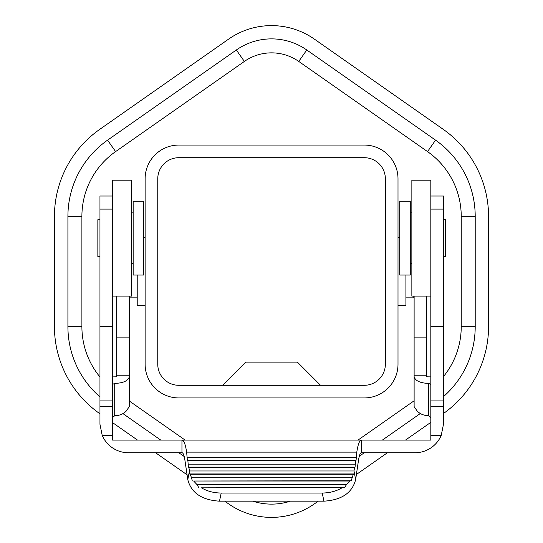 <?xml version="1.0" encoding="UTF-8"?>
<svg xmlns="http://www.w3.org/2000/svg" width="543" height="543" viewBox="0 0 543 543"><rect width="100%" height="100%" fill="white"/><g stroke="black" fill="none" stroke-linecap="round" stroke-linejoin="round"><path stroke-width="0.81" d="M364.292 157.701L178.837 157.701A21.075 21.075 0 0 0 157.762 178.776L157.762 364.224A21.075 21.075 0 0 0 178.837 385.299L364.292 385.299A21.075 21.075 0 0 0 385.36 364.224L385.36 178.776A21.075 21.075 0 0 0 364.292 157.701M443.468 376.584A79.027 79.027 0 0 0 461.231 326.669L475.206 326.669A93.009 93.009 0 0 1 443.468 396.641M398.005 305.743L405.913 305.743L405.913 275.043M364.292 145.056L178.837 145.056A33.72 33.72 0 0 0 145.117 178.776L145.117 364.224A33.72 33.72 0 0 0 178.837 397.944L364.292 397.944A33.72 33.72 0 0 0 398.005 364.224L398.005 178.776A33.72 33.72 0 0 0 364.292 145.056M413.814 296.118L413.814 297.842L405.913 297.842M399.743 237.257L398.005 237.257M222.569 385.299L245.748 362.12L297.381 362.12L320.56 385.299M430.823 417.492L428.719 415.721C424.056 415.633 420.221 414.092 417.214 411.092L414.119 406.578L414.119 337.101L426.757 337.101L426.757 376.815L430.823 376.903M426.757 337.101L426.757 296.118M414.119 337.101L414.119 296.118M428.719 415.721L428.719 383.406C420.323 383.127 415.456 380.928 414.119 376.815M428.719 383.406L430.823 384.356M431.027 447.805L428.162 449.516M361.475 452.74L361.475 440.095L430.823 440.095L430.823 406.7L443.468 406.7L443.468 424.287L441.249 435.31A28.453 28.453 0 0 1 415.022 452.74L361.346 452.74C360.206 452.876 359.256 455.387 358.502 460.267L355.631 479.652L354.009 470.978L354.538 467.387L355.061 467.129L355.55 460.566L356.072 460.308L356.792 452.136L186.636 452.136L187.362 460.308L356.072 460.308M443.468 406.7L443.468 196.016L430.823 196.016M430.823 406.7L430.823 180.208L411.859 180.208L411.859 296.118L430.823 296.118M410.277 263.45L411.859 263.45M410.277 212.876L411.859 212.876M410.277 201.283L410.277 275.043L399.743 275.043L399.743 201.283L410.277 201.283M112.605 417.492L114.716 415.721L114.716 383.406L112.605 384.356M129.315 296.118L129.315 337.101L116.67 337.101L116.67 376.815L112.605 376.903M116.67 337.101L116.67 296.118M129.315 337.101L129.315 406.578L126.214 411.092C123.213 414.092 119.379 415.633 114.716 415.721M112.605 406.7L99.96 406.7L99.96 424.287L102.186 435.31A28.453 28.453 0 0 0 128.413 452.74L181.953 452.74L181.953 440.095L112.605 440.095L112.605 180.208L131.569 180.208L131.569 296.118L112.605 296.118M133.15 212.876L131.569 212.876M133.15 263.45L131.569 263.45M133.15 275.043L133.15 201.283L143.691 201.283L143.691 275.043L133.15 275.043M461.231 326.669L461.231 216.331A79.027 79.027 0 0 0 427.531 151.599L435.547 140.148L306.781 49.983A61.393 61.393 0 0 0 236.348 49.983L107.575 140.148A93.009 93.009 0 0 0 67.916 216.331L67.916 326.669A93.009 93.009 0 0 0 99.96 396.906M475.206 326.669L475.206 216.331A93.009 93.009 0 0 0 435.547 140.148M252.746 501.169A61.393 61.393 0 0 0 290.383 501.169M122.949 413.617L160.762 440.095M178.817 452.74L184.199 456.507M359.296 456.249L364.305 452.74M382.367 440.095L420.316 413.522M145.117 305.743L137.216 305.743L137.216 275.043M145.117 237.257L143.691 237.257M129.315 297.842L137.216 297.842M443.468 413.501A106.421 106.421 0 0 0 488.564 326.519L488.564 216.481A106.421 106.421 0 0 0 443.183 129.302L314.411 39.137A74.812 74.812 0 0 0 228.589 39.137L99.817 129.302A106.421 106.421 0 0 0 54.436 216.481L54.436 326.519A106.421 106.421 0 0 0 99.817 413.698L99.96 413.8M112.605 422.651L137.515 440.095M155.569 452.74L187.077 474.799M224.734 501.169L228.589 503.863A74.812 74.812 0 0 0 314.411 503.863L318.266 501.169M356.405 474.467L387.43 452.74M405.485 440.095L430.823 422.352M99.96 406.7L99.96 196.016L112.605 196.016M99.96 256.601L97.855 256.601L97.855 219.725L99.96 219.725M114.716 383.406C123.112 383.127 127.978 380.928 129.315 376.815M112.401 447.805L115.265 449.516M181.953 452.74L182.081 452.74C183.222 452.876 184.172 455.387 184.925 460.267L187.797 479.652L189.419 470.978L188.889 467.387L188.367 467.129L187.885 460.566L187.362 460.308M181.953 440.095L182.081 440.088C183.907 440.305 185.428 444.323 186.636 452.136M361.475 440.095L361.353 440.088C359.52 440.305 358 444.323 356.792 452.136M356.025 457.342L187.403 457.342M355.55 460.566L187.885 460.566M355.013 464.156L188.414 464.156M188.367 467.129L355.061 467.129M354.538 467.387L188.889 467.387M354.009 470.978L189.419 470.978M189.405 471.989L189.405 473.944L354.022 473.944L353.33 474.202L351.206 480.759L349.787 481.023L346.42 484.607L344.696 487.58L341.981 487.838C336.165 491.245 329.574 492.983 322.23 493.037L221.205 493.037C213.854 492.983 207.27 491.245 201.446 487.838L341.981 487.838M354.022 471.989L354.022 473.944M344.696 487.58L201.446 487.838M187.797 479.652C191.224 492.888 201.792 500.055 219.494 501.169L323.933 501.169C341.635 500.055 352.203 492.888 355.631 479.652M353.33 474.202L190.104 474.202L191.57 477.792L351.857 477.792M349.787 481.023L193.647 481.023L197.014 484.607L346.42 484.607M351.206 480.759L193.647 481.023M197.014 484.607L198.731 487.58M191.57 477.792L192.229 480.759M189.405 473.944L190.104 474.202M443.468 219.725L445.579 219.725L445.579 256.601L443.468 256.601M414.119 375.213L426.757 375.213M430.823 435.31L441.249 435.31M430.823 400.048L443.468 400.048M430.823 326.302L443.468 326.302M430.823 209.089L443.468 209.089M129.315 375.213L116.67 375.213M427.531 151.599L298.759 61.434A47.417 47.417 0 0 0 244.364 61.434L115.598 151.599A79.027 79.027 0 0 0 81.898 216.331L81.898 326.669L67.916 326.669M99.96 376.957A79.027 79.027 0 0 1 81.898 326.669M129.315 401.005L185.122 440.088M358.007 440.088L414.119 400.795M67.916 216.331L81.898 216.331M461.231 216.331L475.206 216.331M298.759 61.434L306.781 49.983M244.364 61.434L236.348 49.983M107.575 140.148L115.598 151.599M112.605 209.089L99.96 209.089M112.605 326.302L99.96 326.302M112.605 400.048L99.96 400.048M112.605 435.31L102.186 435.31M323.933 501.169L322.23 493.037M219.494 501.169L221.205 493.037M182.081 440.088L361.353 440.088"/></g></svg>
